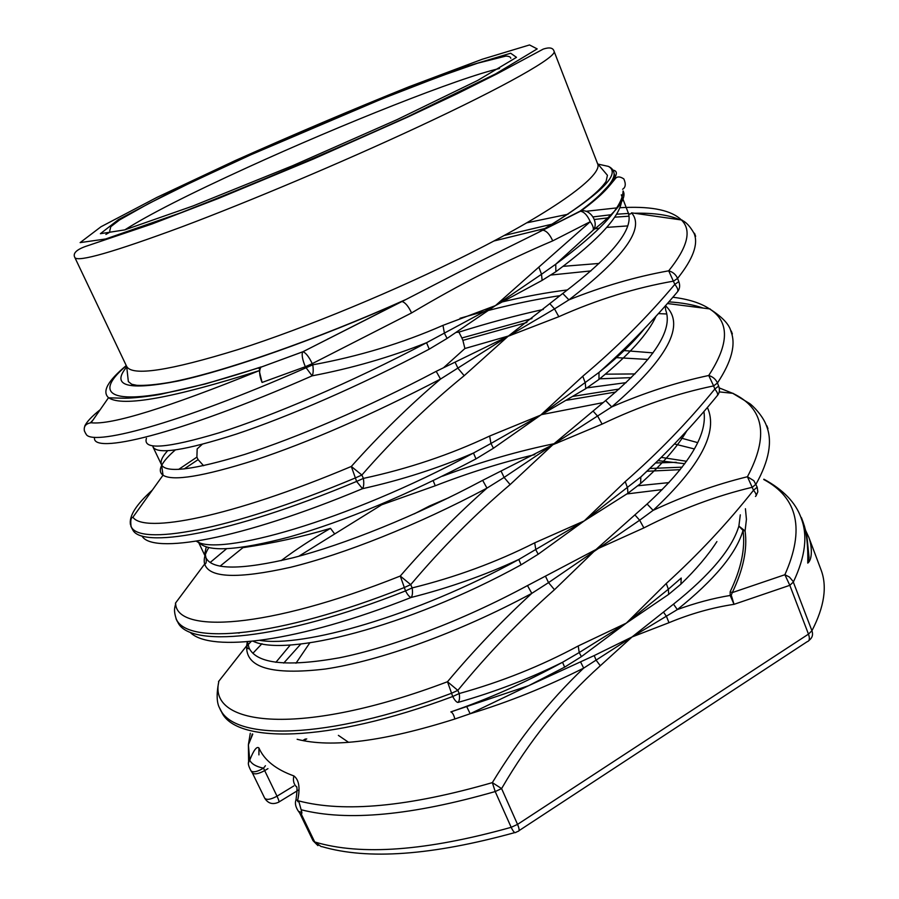 <?xml version="1.0" encoding="UTF-8"?>
<svg xmlns="http://www.w3.org/2000/svg" width="899" height="899" viewBox="0 0 899 899"><rect width="100%" height="100%" fill="white"/><g stroke="black" fill="none" stroke-linecap="round" stroke-linejoin="round"><path stroke-width="1.35" d="M126.343 365.758C81.865 403.145 127.77 410.944 261.16 366.916L260.845 367.208M218.794 681.79C207.883 726.134 300.727 737.281 447.488 681.734C474.414 649.674 502.519 620.22 531.803 593.362C458.13 633.121 379.131 661.001 325.416 669.013C271.61 675.363 245.36 667.62 246.686 645.774L218.502 681.611M246.686 645.729L247.304 641.684M686.926 430.621C677.621 446.612 662.192 464.244 640.639 483.516L627.929 493.259L584.215 520.926L640.807 476.976C668.249 451.534 693.657 424.508 717.042 395.931C718.323 394.717 717.582 392.425 714.817 389.042L713.626 385.907C676.475 393.571 639.29 406.314 602.083 424.114L552.818 444.747L510.126 484.583C475.29 514.127 442.151 547.48 410.719 584.642L404.067 587.643C276.072 638.391 186.374 644.729 176.249 618.973C172.945 608.803 175.361 606.892 175.631 603.454C176.384 633.435 265.913 629.671 400.269 576.034C427.958 544.019 456.861 514.7 486.977 488.112C417.136 525.387 343.294 554.357 290.602 567.28C237.729 579.08 209.085 578.001 204.68 564.044C206.186 563.931 206.624 561.864 205.983 557.841C212.186 570.135 241.146 570.135 292.883 557.818C344.384 544.502 415.36 516.262 482.651 480.347L552.818 444.747L605.634 400.549C653.382 360.342 673.396 330.169 665.665 310.02L665.406 307.413M175.406 603.229L204.657 564.021C203.432 559.448 204.826 553.964 208.826 547.547M628.086 212.456C629.03 214.479 630.199 214.614 631.592 212.883C645.111 228.279 624.232 257.26 568.921 299.85L554.514 308.908L558.818 316.695L508.115 336.26L464.187 375.681C428.34 404.842 394.234 437.948 361.87 475.02L355.094 478.054C225.773 532.152 138.098 545.884 131.074 526.331C130.31 520.33 130.973 517.341 133.041 517.352C144.11 533.354 229.02 517.981 351.318 466.457C379.816 434.509 409.551 405.37 440.532 379.063C371.276 415.012 309.312 442.061 254.664 460.209C203.163 476.481 172.619 481.471 163.034 475.189L161.539 464.794C165.967 473.425 193.768 469.941 244.944 454.355C296.018 437.948 367.556 407.584 436.195 371.343L508.115 336.26L562.752 293.479C612.545 255.676 634.323 228.672 628.086 212.456L621.31 194.825M202.106 444.409L197.162 448.916L196.903 457.13L198.095 459.647L184.115 468.963M132.872 517.273L163.022 475.189C159.898 472.941 159.483 469.649 161.741 465.255C164 460.929 168.506 455.849 175.271 449.972M745.428 508.733L746.428 519.33L745.091 530.983C747.575 549.042 743.304 569.584 732.28 592.598L784.883 574.719C804.987 529.489 797.941 497.754 763.745 479.515M676.273 462.311L655.686 462.963M658.068 460.636L684.802 463.715M707.344 407.438C718.604 431.7 700.535 466.008 653.124 510.362C684.735 495.574 716.166 484.37 747.429 476.74C768.971 436.127 764.195 408.371 733.09 393.481L719.211 387.896M626.142 382.637L587.069 387.851M599.745 378.805L631.323 377.636M665.429 305.671C685.982 324.64 668.081 358.386 611.736 406.91C644.223 392.796 676.554 382.322 708.727 375.49C729.314 343.912 729.696 321.797 709.895 309.121M709.536 308.885C700.568 302.974 688.331 299.097 672.823 297.243M543.322 309.458C516.116 315.437 487.977 322.988 458.906 332.124L456.063 332.416M460.03 318.28C495.563 307.851 528.837 300.322 559.83 295.681M562.752 293.479L568.921 299.85C602.386 286.433 635.649 276.746 668.71 270.813C687.6 247.337 691.927 230.481 681.667 220.233M681.42 219.974C671.722 210.546 652.888 206.377 624.906 207.489M624.221 207.512L619.771 207.725M616.624 207.916L585.901 211.31M568.078 214.22L526.758 222.828M541.299 414.664L603.162 402.606M697.703 442.634L680.262 437.835M557.032 443.117C519.116 450.747 480.909 461.771 442.42 476.2M443.859 367.444L464.907 348.509L510.565 335.394M658.315 313.605L666.788 313.976M640.639 483.516L640.807 476.976L662.215 456.523M653.034 352.88L622.793 350.475M593.936 228.897L599.408 228.211M606.724 227.391L627.704 225.907M376.434 312.537L376.996 312.155M656.124 316.01C648.359 333.462 629.311 354.599 598.97 379.434L585.766 388.66L540.625 415.147L582.788 376.22C616.366 348.014 647.044 317.403 674.812 284.365C677.677 287.927 678.52 290.478 677.329 292.006C653.326 320.471 627.21 347.284 599.004 372.422C619.164 356.184 634.458 341.395 644.909 328.068M599.15 263.441L563.089 266.34M623.074 190.948C627.244 198.185 617.22 211.276 593.037 230.245L555.739 264.216C600.453 231.268 622.895 206.849 623.074 190.948M252.9 653.27L261.957 643.706M564.628 667.159L562.56 662.271C529.466 678.678 494.596 692.061 457.939 702.445C456.467 702.243 454.725 700.265 452.725 696.511L459.232 693.534C501.305 681.869 540.962 666.013 578.214 645.965L626.333 623.119L581.406 656.63L564.628 667.159L528.634 685.69L450.849 711.907C487.988 699.152 525.23 682.611 562.56 662.271L579.214 652.539L578.214 645.965M290.343 644.931L275.892 662.327M259.732 640.358C302.289 647.718 414.518 616.545 518.802 559.47C484.752 575.27 448.837 587.935 411.079 597.487C296.468 642.875 211.287 652.112 190.757 632.93M220.098 566.156L242.955 547.648C273.15 543.232 302.322 536.804 330.495 528.354C311.796 539.13 295.333 549.907 281.095 560.684M196.319 541.164C217.097 556.841 345.25 522.195 473.492 453.017C438.431 468.154 401.437 480.044 362.499 488.685C238.213 540.602 152.055 554.301 141.963 535.995M146.425 438.307C142.536 450.275 166.742 448.455 219.053 432.835C272.06 416.023 350.857 382.671 426.542 342.721C390.424 357.128 352.284 368.174 312.122 375.849C176.125 435.757 90.642 454.916 94.575 437.341M84.708 426.126C86.686 421.833 91.833 416.383 100.149 409.753M93.013 420.013L90.271 422.957M85.922 433.723C89.776 446.882 175.204 425.474 305.851 367.871L312.762 364.814C358.915 356.364 402.314 343.216 442.971 325.371L495.473 305.593L447.095 338.417L429.25 349.138C360.229 385.693 288.512 416.619 236.527 434.037C184.947 450.545 157.1 454.815 152.999 446.848M130.512 524.859C128.748 516.296 136.03 504.71 152.358 490.079M178.676 469.379L196.903 457.13M142.222 504.238L134.468 515.06M133.254 530.522L132.468 529.208C139.648 548.974 227.29 535.467 356.611 481.437L363.387 478.403C408.101 468.795 450.185 454.68 489.652 436.037L540.625 415.147L493.439 448.241L475.976 458.895C406.977 495.169 344.8 521.184 289.444 536.95C237.628 550.638 207.444 552.424 198.893 542.299M226.537 548.761L210.175 562.482M191.577 581.552L184.126 591.542M177.62 621.748C187.88 647.73 277.521 641.594 405.528 590.913L412.169 587.912C455.535 577.225 496.372 562.201 534.703 542.839L584.215 520.926L538.186 554.245L521.072 564.842C406.033 628.109 284.882 657.147 252.967 641.156M221.379 711.502C234.56 743.304 326.022 744.046 452.725 696.511L447.488 681.734L457.827 690.376L451.32 693.354C324.618 740.956 233.111 740.405 220.053 708.805C216.693 703.614 216.254 694.612 218.76 681.813M251.282 641.324L246.731 646.134M243.708 649.505L232.234 664.125M220.806 710.221L221.233 711.188M250.293 733.236L248.382 744.754L249.731 760.183C253.709 750.103 256.777 746.035 258.934 747.968C264.227 760.127 275.869 769.443 293.861 775.916C299.052 779.793 300.322 787.906 297.681 800.245C297.558 801.953 297.884 802.166 298.67 800.897L301.907 812.572L301.468 814.528L314.706 841.97L321.269 846.644M573 396.38L619.141 389.042M732.55 393.2L749.519 403.471C752.205 405.089 763.049 415.698 766.566 426.059C772.623 441.297 769.117 460.648 756.025 484.134L752.351 487.258C716.245 495.832 680.082 509.373 643.875 527.904L596.003 549.514L647.089 504.013C688.578 465.873 707.524 435.026 703.906 411.45M615.759 392.02L566.482 400.28M526.859 322.483L462.884 340.384L461.884 337.979L531.95 318.561M668.789 301.862C682.127 302.693 693.59 304.761 703.164 308.076M730.909 331.315C736.157 344.283 731.674 361.499 717.458 382.985L718.649 386.109C719.987 389.672 719.582 392.796 717.447 395.493M731.91 334.068L731.483 333.012M504.227 235.459L552.761 223.997M593.048 216.895L611.747 214.659M616.489 214.22L628.423 213.445M634.402 213.243C653.876 212.816 668.98 214.973 679.723 219.727M694.152 233.571C698.512 244.135 692.994 259.081 677.576 278.409L673.576 281.129C635.402 287.77 597.15 299.625 558.818 316.695M695.208 236.448L694.702 235.246M628.997 216.198L614.624 217.176M609.241 217.704L594.351 219.513M545.738 228.279L493.877 241.011M298.67 800.897C344.16 812.831 408.719 806.74 492.349 782.624C518.701 739.135 549.143 700.962 583.687 668.103C546.513 686.825 508.677 702.04 470.166 713.739L454.86 718.998C384.109 741.383 331.54 748.148 297.131 739.281M283.724 663.08L300.817 644.021M309.795 642.864L295.973 663.226M626.906 493.944L662.327 489.584M84.405 430.79C83.596 426.317 85.821 423.631 91.08 422.755C111.274 425.205 167.304 407.843 259.204 370.658C172.833 398.043 122.669 407.101 108.689 397.819L124.781 398.246C133.827 398.088 145.357 396.852 159.393 394.56L205.478 383.929L260.834 367.219L259.204 370.658L262.07 382.446C259.294 375.591 258.901 370.512 260.912 367.185L302.603 351.88C301.558 354.858 302.469 359.802 305.334 366.713L262.07 382.446M108.543 397.706C101.857 391.627 107.756 380.906 126.253 365.556M669.025 482.606L638.032 485.752M597.565 163.663L554.042 51.209C557.728 56.356 506.778 85.72 416.597 127.636C342.317 162.225 249.495 201.421 182.104 226.762C113.656 252.08 77.91 262.351 74.875 257.575L126.68 366.466C132.198 376.411 169.349 370.77 238.145 349.531C305.682 327.877 396.897 290.152 468.761 253.968C556.032 210.164 603.51 174.754 597.565 163.663L607.432 175.294L606.106 181.362C598.61 193.015 575.956 210.074 538.153 232.538L580.024 211.198C590.149 203.702 597.79 197.173 602.948 191.599L607.859 186.363C612.107 181.272 614.197 177.103 614.129 173.867C613.905 170.563 612.005 168.068 608.409 166.394L597.711 164.034M621.748 198.915C621.625 214.872 599.667 239.134 555.863 271.723L542.119 280.376L495.473 305.593L538.849 267.093L541.513 274.274L555.739 264.216L555.863 271.723M327.921 338.901L328.899 338.586M551.087 275.015L590.924 270.914M615.354 357.577L647.988 359.443M298.771 556.267L381.704 504.777L435.251 485.775C468.401 472.896 501.575 462.513 534.77 454.624M674.475 443.971L694.41 448.961M716.908 541.58C708.243 555.088 696.242 569.269 680.914 584.148L668.676 594.374L626.333 623.119L666.26 583.485L668.362 589.227L681.217 578.046L680.914 584.148M466.806 706.794L470.166 713.739L528.634 685.69L594.205 655.573L632.042 636.964L673.497 604.162C710.3 574.776 732.101 548.75 738.877 526.084L740.304 514.857M686.566 461.277L661.338 457.4M448.972 497.608L429.508 505.991L414.237 513.868M247.45 641.672L249.068 648.022M246.686 645.774L247.214 647.741C248.079 648.999 248.708 649.112 249.09 648.078C256.957 663.822 286.995 667.069 339.215 657.832C391.099 647.415 461.49 621.175 527.488 585.586L596.003 549.514L554.481 589.71L548.536 582.619L531.803 593.362L527.488 585.586M635.009 373.939L605.353 374.175M206.264 546.839L204.972 552.75L205.961 557.796M567.483 289.928C546.626 292.478 524.173 296.648 500.136 302.424M167.697 450.68C162.146 456.726 160.089 461.412 161.528 464.772L152.931 446.825M649.91 468.503L682.195 467.154M801.11 518.026C807.965 535.343 805.38 556.672 793.356 582.024L789.816 585.316L784.883 574.719L789.401 577.034L793.042 581.327L811.932 630.738C824.405 606.634 827.406 586.238 820.933 569.55L808.752 537.141C811.73 544.76 813.011 559.144 807.751 563.1C808.19 546.289 806.684 532.759 803.234 522.51M801.436 517.7L803.043 521.971L800.043 515.284M680.228 469.66L646.988 471.267M673.497 604.162L677.34 609.578C695.051 603.083 712.66 598.363 730.19 595.453L730.168 591.744C741.158 568.865 745.451 548.435 743.024 530.466L738.877 526.084L745.091 530.983L743.024 530.466C736.315 553.458 714.424 579.833 677.34 609.578L632.042 636.964L600.307 665.743C562.178 699.939 529.275 740.888 501.597 788.592L495.203 791.547C411.832 815.483 347.138 821.54 301.12 809.741M730.168 591.744L732.28 592.598L731.247 595.149L734.034 604.33C712.356 607.578 690.679 613.702 668.98 622.704L632.042 636.964L583.687 668.103L580.608 662.001M521.072 564.842L518.802 559.47L584.215 520.926L625.232 481.617L627.513 487.82L627.929 493.259M678.812 281.634L677.576 278.409C675.834 274.51 672.879 271.981 668.71 270.813L674.812 284.365L678.812 281.634C680.285 285.601 679.79 289.051 677.329 292.006M666.26 583.485C698.051 554.593 727.134 523.521 753.508 490.281L757.183 487.157L757.846 491.798L756.07 495.821M301.907 812.572L298.468 811.347C295.58 807.032 294.737 803.256 295.962 800.031L295.951 800.099M265.43 765.712L263.508 768.173C257.485 771.713 253.338 772.646 251.068 770.971M301.468 814.528L299.805 813.292L313.021 840.677L314.706 841.97C361.05 855.87 426.542 850.982 511.183 827.316L495.203 791.547L492.349 782.624L501.597 788.592L517.543 824.383L808.471 634.132L789.816 585.316L734.034 604.33L730.19 595.453L731.247 595.149M668.98 622.704L666.462 616.388L663.608 612.309M249.45 759.779L248.63 762.644L248.382 744.754L252.765 734.112M249.731 760.183C251.596 763.993 256.193 766.656 263.508 768.173L277.016 796.188L293.816 785.94M258.934 747.968L258.923 754.89M293.861 775.916C292.804 780.501 293.726 784.22 296.636 787.052M297.681 800.245L295.928 800.031M600.307 665.743L596.194 660.293L594.205 655.573M807.875 546.322L808.044 556.436C807.774 563.347 808.111 563.707 809.066 557.504L807.021 537.546M454.86 718.998C453.826 714.862 452.489 712.491 450.849 711.907M581.406 656.63L579.214 652.539L626.333 623.119L668.362 589.227L668.676 594.374M242.191 547.311L242.955 547.648M534.703 542.839L535.849 549.828L538.186 554.245M605.634 400.549L611.736 406.91L552.818 444.747L504.103 477.425L486.977 488.112L482.651 480.347M602.083 424.114L597.813 416.394L593.34 411.382M713.626 385.907L708.727 375.49C712.851 376.726 715.761 379.232 717.458 382.985L713.626 385.907M510.126 484.583L504.103 477.425L501.148 471.245M647.089 504.013L653.124 510.362L639.65 520.229L643.875 527.904M635.245 515.296L639.65 520.229L548.536 582.619L545.603 576.495M755.463 496.45C756.834 495.551 756.183 493.495 753.508 490.281L747.429 476.74L753.868 480.729L757.183 487.157M549.963 303.817L554.514 308.908L508.115 336.26L440.532 379.063L436.195 371.343M464.187 375.681L458.074 368.444L455.096 362.23M464.907 348.509L462.884 340.384M475.976 458.895L473.492 453.017L490.955 443.477L489.652 436.037M493.439 448.241L490.955 443.477L540.625 415.147L599.004 372.422L598.97 379.434M362.499 488.685L356.611 481.437L351.318 466.457L361.87 475.02L363.387 478.403C364.084 483.37 363.792 486.797 362.499 488.685M203.601 465.716L198.095 459.647M429.25 349.138L426.542 342.721L495.473 305.593L541.513 274.274L542.119 280.376M538.849 267.093L590.261 221.693C587.261 215.018 583.856 211.523 580.024 211.198L581.001 210.962C590.452 208.714 599.453 223.166 593.037 230.245C593.879 228.324 592.947 225.469 590.261 221.693L552.716 240.865C505.957 260.699 458.906 284.725 411.562 312.942L312.245 363.646L312.762 364.814C313.515 369.938 313.302 373.613 312.122 375.849L305.334 366.713L312.245 363.646C309.02 356.903 305.93 352.925 302.997 351.7L405.977 299.479C314.672 340.395 219.85 373.164 169.619 382.401C155.898 384.727 144.975 385.705 136.828 385.334L131.737 384.266L128.355 381.614L126.68 366.466M442.971 325.371L444.432 333.293L447.095 338.417M582.788 376.22L585.26 382.884L585.766 388.66M406.146 299.401L475.447 263.609L538.074 232.583M126.849 366.814C110.566 386.109 127.714 390.829 178.305 380.974C229.751 369.826 317.122 339.148 401.763 301.502L302.997 351.7L260.912 367.185M406.011 299.457L402.055 301.525C405.325 302.547 408.483 306.357 411.562 312.942M608.409 166.394C621.827 173.777 599.88 195.038 542.569 230.178L538.209 232.515M542.929 230.166C546.581 230.886 549.851 234.459 552.716 240.865M613.006 170.136C619.692 171.226 616.343 178.384 602.948 191.599M435.251 485.775L433.194 480.718M334.473 533.646L330.495 528.354M259.609 369.242L258.485 367.792M499.529 68.493C459.052 77.707 341.834 124.287 247.562 167.416C189.06 194.139 148.166 214.951 124.894 229.829M250.855 738.753L252.304 733.955M405.528 590.913L400.269 576.034L410.719 584.642L412.169 587.912C412.832 592.722 412.472 595.913 411.079 597.487C409.45 597.015 407.607 594.823 405.528 590.913M105.88 234.414L110.262 231.953M397.077 119.623L292.568 165.731L193.049 205.95L124.77 229.874L100.396 233.695L118.376 219.659L169.113 192.937L240.707 159.224L321.718 123.68L401.28 91.024L468.267 65.93L510.666 53.232L516.487 57.345L477.729 80.416L397.077 119.623M406.786 117.162L495.607 73.898L537.186 48.906L529.511 44.95L482.302 59.233L409.079 86.72C351.812 109.779 293.782 134.423 234.987 160.674L157.01 197.353L101.014 226.739L80.135 242.606L105.689 238.977L180.418 212.917C252.877 184.486 328.337 152.56 406.786 117.162M625.232 481.617C657.899 453.051 687.757 422.193 714.817 389.042L718.649 386.109M554.481 589.71C520.611 619.602 488.393 653.168 457.827 690.376L459.232 693.534C459.861 698.208 459.434 701.175 457.939 702.445M267.958 768.645L264.621 770.645C258.361 774.017 254.248 774.713 252.293 772.758L264.688 798.166C268.037 803.492 272.655 804.863 278.521 802.256C279.443 802.313 278.937 800.301 277.016 796.188C270.79 799.559 266.677 800.222 264.688 798.166M303.693 740.709L306.739 738.888M511.183 827.316C513.295 831.8 514.925 833.44 516.06 832.238L517.948 831.361C519.6 831.272 519.465 828.945 517.543 824.383L511.183 827.316M808.819 640.639L810.179 639.38C812.539 637.076 813.123 634.2 811.932 630.738L808.471 634.132C809.988 638.526 809.549 641.054 807.167 641.695L518.993 830.676M458.906 332.124L461.884 337.979M733.202 393.369L719.234 391.885M710.199 308.964L667.328 303.514M682.083 220.064L631.592 212.838M238.145 632.997L239.381 633.008M84.292 430.7L85.731 433.644M130.872 526.207L132.265 529.062M176.024 618.782L177.373 621.557M219.805 708.558L221.109 711.244M766.881 425.789L767.948 428.621M731.269 331.034L732.37 333.956M694.534 233.302L695.657 236.313M91.091 422.777L108.521 397.695M205.961 557.829L198.465 542.131M74.875 257.575C72.639 253.552 76.157 249.855 85.45 246.472L151.909 224.02L218.581 198.387L313.358 159.033L407.64 117.106L457.377 93.642L497.169 73.774L543.254 49.085C549.469 47.051 553.065 47.759 554.042 51.209M322.033 846.644C367.837 860.085 432.116 855.399 514.88 832.575M278.971 801.975L298.974 789.749M313.021 840.677L317.931 845.611M299.805 813.292L298.783 811.707M348.486 742.259L338.384 735.371M305.413 738.967L302.783 740.54M252.293 772.758L251.27 771.185M251.079 770.971C245.719 760.992 250.046 761.779 249.102 760.397M296.524 786.67L296.434 786.468C297.322 786.917 297.164 791.446 295.973 800.031M808.74 537.153L805.673 530.59M804.313 525.713C806.167 533.264 806.493 530.972 807.853 545.614M801.133 517.981C795.784 502.732 783.366 489.798 763.88 479.189M694.174 233.538C690.039 226.245 685.87 221.795 681.667 220.188M730.932 331.281C729.246 324.314 722.122 316.853 709.592 308.885M542.895 230.166L581.001 210.962C604.791 193.364 609.05 186.026 614.815 179.317C616.692 176.305 619.714 176.182 623.85 178.923C626.052 183.98 625.637 187.419 622.614 189.24M607.848 186.34C613.365 180.946 615.5 176.856 614.275 174.091L614.152 173.799M510.812 58.289C510.598 56.94 508.958 56.21 505.901 56.086L477.706 63.166L439.499 76.561L382.502 98.654L250.978 154.729L191.33 182.373L148.616 203.601L119.601 219.907L110.779 226.694L109.723 231.021"/></g></svg>
